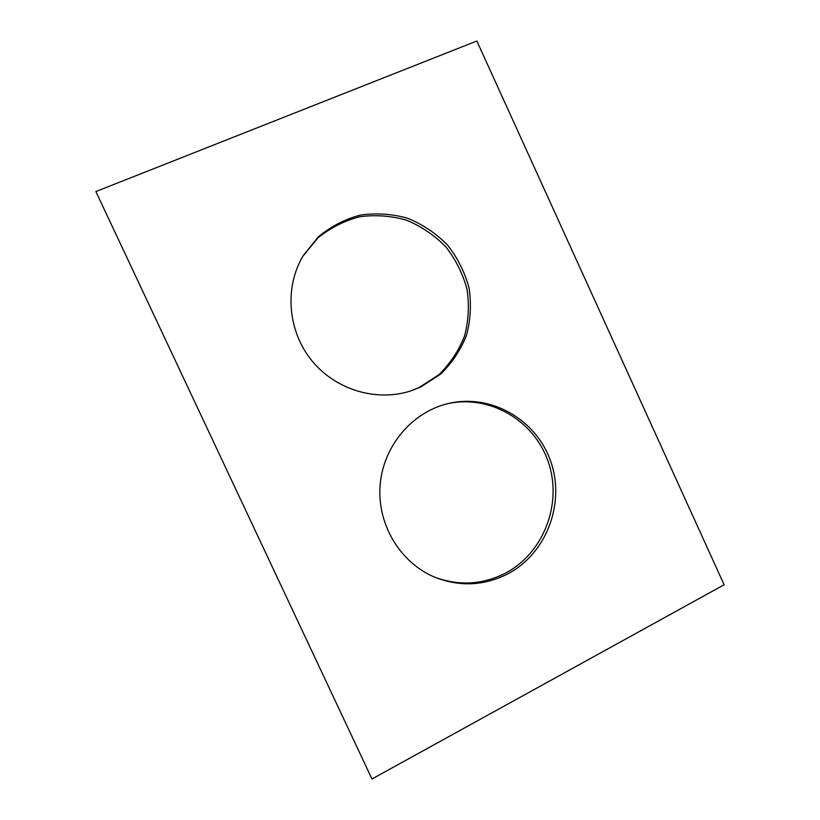 <?xml version="1.0" encoding="UTF-8"?>
<svg xmlns="http://www.w3.org/2000/svg" width="820" height="820" viewBox="0 0 820 820"><rect width="100%" height="100%" fill="white"/><g stroke="black" fill="none" stroke-linecap="round" stroke-linejoin="round"><path stroke-width="1.23" d="M724.121 584.762L476.851 41L95.879 191.552L371.972 779L724.121 584.762M95.879 191.552L371.972 779M302.641 256.599L317.74 238.087C330.193 227.939 344.154 220.836 359.642 216.767C375.509 214.635 391.191 215.793 406.658 220.231C421.521 226.484 434.6 235.381 445.906 246.933C455.797 259.694 462.839 273.829 467.031 289.327C469.388 305.163 468.558 320.753 464.52 336.097C458.687 350.816 450.129 363.701 438.833 374.75L419.133 387.522L411.189 390.771M420.865 386.927L412.029 390.494C377.63 402.312 336.087 390.371 311.948 360.79C287.748 331.27 284.161 287.584 303.092 255.819L318.16 236.98C330.634 226.617 344.666 219.319 360.267 215.096C376.277 212.821 392.103 213.876 407.745 218.274C422.792 224.485 436.045 233.403 447.505 245.016C457.55 257.859 464.725 272.107 469.009 287.738C471.449 303.728 470.649 319.472 466.611 334.97C460.758 349.843 452.138 362.86 440.75 374.022L420.865 386.927M446.562 403.963C488.966 393.856 534.117 420.117 548.231 461.793C562.745 503.326 543.875 553.264 505.017 573.385C482.191 584.803 458.698 586.044 434.559 577.116M507.344 574.102C484.015 585.767 460.061 586.894 435.481 577.495C400.57 563.35 377.108 524.738 380.07 485.706C382.909 446.654 411.507 412.532 447.515 403.717C490.278 392.995 536.178 419.194 550.661 461.25C565.564 503.162 546.622 553.756 507.344 574.102"/></g></svg>
